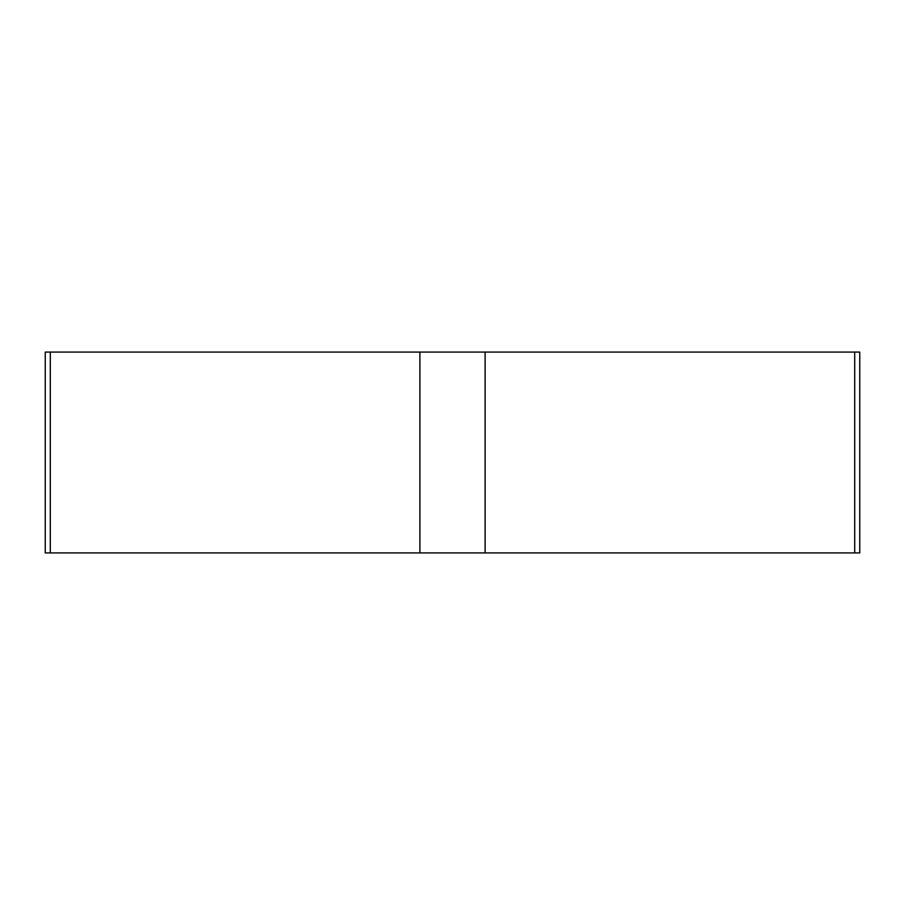 <?xml version="1.0" encoding="UTF-8"?>
<svg xmlns="http://www.w3.org/2000/svg" width="905" height="905" viewBox="0 0 905 905"><rect width="100%" height="100%" fill="white"/><g stroke="black" fill="none" stroke-linecap="round" stroke-linejoin="round"><path stroke-width="1.36" d="M485.114 352.079L859.75 352.079L859.75 552.921L45.25 552.921L45.25 352.079L485.114 352.079L485.114 552.921M854.705 352.079L854.705 552.921L45.273 552.921L50.295 552.921L50.295 352.079M419.886 552.921L419.886 352.079"/></g></svg>
